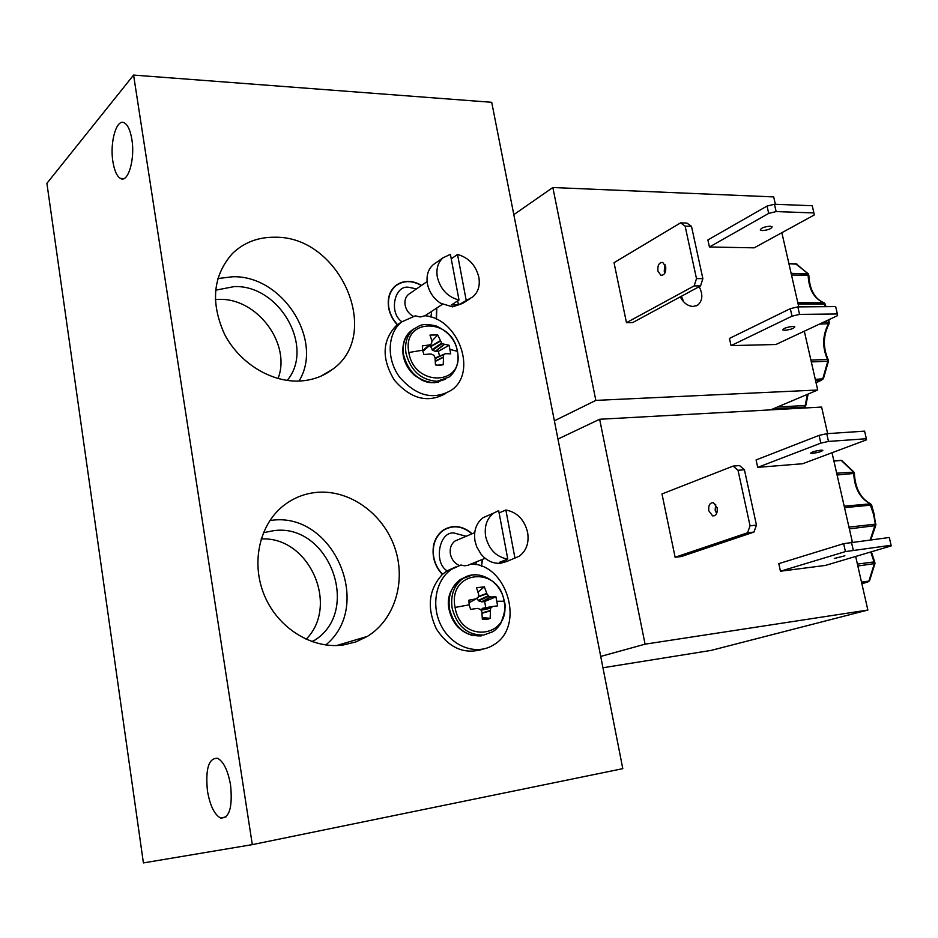 <?xml version="1.0" encoding="UTF-8"?>
<svg xmlns="http://www.w3.org/2000/svg" width="938" height="938" viewBox="0 0 938 938"><rect width="100%" height="100%" fill="white"/><g stroke="black" fill="none" stroke-linecap="round" stroke-linejoin="round"><path stroke-width="1.41" d="M455.082 607.437C447.473 570.48 498.723 564.922 504.069 601.223C512.336 637.348 460.898 644.84 455.082 607.437L469.188 604.834L468.906 600.179L475.906 598.901L478.415 596.99L478.65 594.399L476.516 587.751L484.336 586.813L477.97 592.089M408.851 352.5C401.616 317.548 452.339 317.161 457.334 351.304C465.189 385.565 414.279 387.687 408.851 352.5L422.592 350.214L422.358 345.864L429.217 345.008L431.515 343.812L431.972 341.092L429.979 335.077L437.718 334.936L431.961 341.045M485.802 607.718L484.629 601.516L495.944 596.803L490.961 597.025L488.768 596.24L486.916 593.754L484.336 586.813M495.944 596.803L497.632 605.889L492.72 606.464L490.551 608.27L481.077 610.228M439.5 356.147L438.398 351.316L449.114 345.278L441.95 343.695L437.718 334.936M449.114 345.278L450.709 353.849L445.515 353.661L435.115 358.586M848.96 527.109L876.022 524.084M823.517 322.203L829.38 322.273M274.74 237.232C258.114 237.068 244.056 242.438 232.577 253.366C212.914 275.514 210.264 302.528 224.628 334.397C239.413 362.9 270.59 382.129 298.905 381.063C311.545 380.523 322.602 376.713 332.075 369.654C383.185 334.772 340.107 235.708 274.74 237.232M299.023 381.051C324.02 340.588 282.76 275.186 232.683 276.757L217.78 278.563M287.192 380.429C314.922 347.529 279.712 284.8 234.277 286.582L215.552 290.205M278.047 378.542C291.448 344.129 257.411 297.991 219.105 299.374L215.248 299.527M317.583 492.298C304.58 493.365 292.949 498.031 282.69 506.321C258.829 525.737 250.774 564.359 264.891 596.58C278.867 628.859 312.694 649.319 343.238 644.992L355.795 641.944L367.368 636.41C395.133 619.397 406.412 580.704 394.652 547.288C383.079 513.801 350.097 489.8 317.583 492.298M325.744 644.969C373.981 605.819 333.6 512.16 272.196 520.238L269.921 520.473M312.272 641.744L314.042 640.619C362.068 611.541 329.426 522.994 273.884 530.638L263.402 532.714M230.596 785.2C227.969 770.544 223.631 761.574 217.593 758.291C208.728 757.904 205.34 768.75 207.439 790.863C210.006 805.566 214.368 814.606 220.547 817.995C229.341 818.44 232.694 807.512 230.596 785.2M131.871 139.528C130.394 130.57 127.908 125.035 124.437 122.901C116.652 117.954 109.617 142.166 112.9 161.606C114.366 170.646 116.875 176.25 120.416 178.419C127.99 183.391 135.248 159.366 131.871 139.528M472.201 533.722C462.516 525.573 452.831 524.389 443.135 530.181C435.068 536.36 431.855 545.318 433.485 557.055C434.763 563.797 437.741 569.589 442.384 574.419C428.643 589.451 426.614 607.59 436.322 628.847C448.939 648.205 464.603 654.947 483.316 649.049M421.572 285.387C411.911 279.934 403.246 280.028 395.566 285.68C389.528 291.05 387.218 298.425 388.637 307.828C389.856 314.195 392.741 319.835 397.302 324.747L396.622 325.275C382.129 340.177 381.356 358.433 394.3 380.066C410.668 398.978 427.798 403.457 445.691 393.514M482.367 559.388L481.217 566.106M455.856 566.88L447.121 570.832L442.572 574.255C437.94 569.46 434.998 563.715 433.719 557.031C432.101 545.412 435.291 536.536 443.275 530.404C452.831 524.705 462.387 525.843 471.955 533.816M436.616 308.098L436.205 319.096M397.536 324.665L397.478 324.607C392.952 319.741 390.079 314.136 388.871 307.828C387.476 298.519 389.762 291.202 395.73 285.891C403.293 280.321 411.841 280.204 421.373 285.527M820.926 450.17C814.899 451.026 811.452 452.046 810.596 453.23L812.531 453.359C818.534 452.515 821.969 451.495 822.849 450.299L820.926 450.17M844.88 555.812L834.316 558.473L844.88 555.812M717.148 507.751L713.361 502.674C709.796 502.639 708.284 505.348 708.811 510.788L712.61 515.888C716.163 515.912 717.664 513.203 717.148 507.751M716.62 513.532L715.155 510.166L715.682 504.398M770.145 226.199C764.212 226.75 760.917 228.028 760.272 230.044L762.254 230.596C768.175 230.056 771.458 228.766 772.115 226.75L770.145 226.199M699.15 286.653C703.078 294.438 702.656 300.547 697.907 304.979L693.17 306.48C687.812 306.151 683.497 302.951 680.249 296.865M665.699 266.615L662.744 262.429C659.086 262.394 657.468 265.266 657.901 271.07L660.868 275.28C664.514 275.303 666.132 272.419 665.699 266.615M664.89 273.087L664.21 271.117L665.019 264.668M792.868 326.436C786.888 327.116 783.535 328.277 782.796 329.93L784.754 330.293C790.711 329.613 794.064 328.452 794.814 326.799L792.868 326.436M470.864 563.949C507.587 563.844 525.479 627.088 493.423 644.981C477.067 655.439 452.948 647.302 441.904 627.03C430.624 606.898 435.396 579.93 451.682 569.237L460.875 565.016L464.451 565.778L467.933 565.321L485.122 558.298M415.311 315.848L420.388 316.974L425.02 315.743C458.553 318.686 477.782 372.28 451.53 390.102C433.684 400.514 416.402 396.223 399.67 377.24C386.21 359.148 387.324 333.236 401.71 321.886L415.311 315.848M482.284 617.532L490.164 618.341L487.678 619.268L482.343 619.385L481.898 612.033L480.725 609.536L477.653 608.399L470.595 609.36L469.188 604.834M506.239 561.639L500.611 563.246C493.2 563.82 486.681 560.807 481.053 554.206L476.739 546.877L475.003 540.991C473.514 530.767 476.234 522.982 483.152 517.647L489.378 514.939M436.944 365.245L443.217 364.694L439.465 365.421L435.478 364.917L435.033 357.73L433.884 355.256L430.87 353.966L423.941 354.529L422.592 350.214M470.196 298.554L462.704 303.384L452.562 306.867L440.626 303.255C434.634 299.339 430.483 293.911 428.197 286.958L427.423 283.827C426.145 275.655 428.091 269.265 433.262 264.657L435.279 263.25M499.098 512.934L505.852 510.002C517.131 512.183 524.389 519.64 527.613 532.374C529.22 542.844 526.417 550.794 519.23 556.234L506.719 561.487L499.555 562.284L507.786 559.083C496.343 557.078 488.968 549.562 485.661 536.559C484.149 526.23 486.869 518.386 493.81 513.016L498.676 510.659L507.786 559.083M451.248 258.829L457.521 254.468C468.648 257.575 475.765 265.161 478.849 277.249C480.221 285.633 478.216 292.164 472.834 296.854L458.448 304.932L451.354 304.979L458.999 299.996C447.696 297.029 440.461 289.373 437.319 277.038C436.018 268.796 437.964 262.359 443.146 257.727L450.404 254.374L458.999 299.996M133.583 75.075L46.9 183.332L143.408 862.925L252.31 844.634L622.797 768.656L491.711 102.301L133.583 75.075L252.31 844.634M481.452 566.2L482.613 559.283M436.428 319.201L436.827 307.969M557.958 439.054L599.652 419.263L645.086 644.172L600.719 656.424M513.813 214.661L552.845 187.518L595.841 400.397L554.37 420.81M827.656 433.626L821.606 407.069L599.652 419.263M710.136 650.562L602.946 667.762M645.086 644.172L867.861 610.04L711.086 650.409M802.635 463.735L757.705 467.359L756.075 459.948L819.073 435.396L820.82 443.135L828.5 441.435L866.36 438.738L866.454 439.852L802.635 463.735M825.44 565.415L780.451 571.219L778.786 563.632L843.637 543.665L845.431 551.591L891.1 545.271L891.1 545.939L825.44 565.415M750.048 525.796L756.462 525.104L753.964 532.069L681.375 556.527L675.114 557.254L661.982 493.951L733.141 466.08L738.018 470.278L750.048 525.796L747.563 532.772L675.114 557.254M867.861 610.04L855.655 556.445M852.337 541.918L832.018 452.737M775.374 204.285L773.698 196.91L552.845 187.518M595.841 400.397L817.713 390.009L770.684 409.871M754.211 247.831L709.433 246.987L707.897 239.94L767.038 206.067L774.46 204.25L776.136 211.578L813.914 212.938L814.231 214.99L754.211 247.831M817.713 390.009L804.312 331.196M798.766 306.878L781.858 232.706M696.488 278.598L702.867 278.633L700.557 285.902L632.681 322.578L626.467 322.672L614.027 262.687L680.554 222.881L685.127 226.152L696.488 278.598L694.179 285.891L626.467 322.672M775.89 344.504L731.042 345.63L729.459 338.419L790.312 308.661L792.012 316.165L799.563 314.394L837.376 313.972L837.599 315.614L775.89 344.504M866.36 438.738L864.59 431.14L826.73 433.696L819.073 435.396M757.705 467.359L820.82 443.135M891.1 545.271L889.294 537.486L843.637 543.665M780.451 571.219L845.431 551.591M756.462 525.104L744.42 469.75L739.531 465.565L733.141 466.08M709.433 246.987L768.703 213.395L776.136 211.578M813.914 212.938L812.238 205.727L774.46 204.25M702.867 278.633L691.494 226.339L686.921 223.068L680.554 222.881M837.376 313.972L835.664 306.585L797.851 306.89L790.312 308.661M731.042 345.63L792.012 316.165M826.73 433.696L828.5 441.435M851.411 542.023L853.228 549.949M744.42 469.75L738.018 470.278M753.964 532.069L747.563 532.772M768.703 213.395L767.038 206.067M683.685 301.872L681.445 296.232M691.494 226.339L685.127 226.152M700.557 285.902L694.179 285.891M797.851 306.89L799.563 314.394M490.164 618.341L490.551 608.27M443.217 364.694L443.615 355.01M483.609 608.094L480.76 609.594M476.938 598.315L478.673 600.906L481.839 601.868L484.629 601.516M490.586 514.411L491.934 513.825M436.545 357.366L435.08 358.14M430.003 345.137L432.512 350.202L435.302 351.328L438.398 351.316M422.768 351.046L424.211 350.202M842.324 461.215L841.304 460.441L833.905 461.039M836.673 473.198L853.979 472.166M871.625 505.066L844.528 507.634M861.588 582.111L868.905 581.091L867.767 582.017L869.573 580.704L874.955 563.527L857.824 566.001M874.966 563.457L874.802 562.143M797.089 264.199L788.94 263.766M791.121 273.345L808.38 273.919M825.182 304.111L798.097 303.959M815.298 379.386L823.388 378.788L828.442 361.189L811.311 361.927M828.453 361.13L828.289 359.887M803.467 408.065L805.836 405.404L804.534 407.092L773.217 408.804M514.985 558.298L505.852 510.002M466.127 299.972L457.521 254.468M837.083 475.003L854.389 473.42L853.732 471.873L841.726 460.476L840.12 460.241M870.675 503.823L844.188 506.18M849.359 528.868L875.693 525.597L874.193 514.387L871.59 504.961L870.101 503.554C860.427 498.101 855.198 488.053 854.389 473.42M868.905 581.091L874.31 563.832L874.064 561.909L874.72 561.979L871.379 551.779M791.508 275.022L808.802 275.174L808.087 273.603L795.471 263.707M824.092 302.798L797.828 302.74M819.437 324.114L829.11 323.657L828.969 319.647M815.521 380.406L821.606 380.148L822.685 379.081L827.773 361.376L827.527 359.5L828.184 359.664C822.814 347.4 823.118 335.394 829.11 323.657M816.037 382.634L823.388 378.788M506.719 561.487L506.379 559.634M458.448 304.932L457.685 300.852M306.081 639.27C340.025 605.373 308.825 535.891 261.139 538.998M481.569 635.753L481.077 635.917C465.014 636.269 454.496 627.346 449.525 609.137C447.731 596.076 451.354 586.191 460.394 579.473L466.362 576.682M445.597 379.187L434.564 382.751C418.688 381.59 408.37 372.339 403.61 355.01C402.05 344.586 404.653 336.449 411.43 330.598L414.279 328.687M449.032 609.36C446.547 598.151 450.334 588.185 460.394 579.473L463.009 578.465C477.747 568.1 501.009 580.833 504.234 601.246C506.098 605.467 504.961 612.795 500.822 623.242C498.101 627.475 495.311 630.348 492.438 631.849L483.75 635.038C467.663 635.401 457.134 626.443 452.139 608.187C450.334 595.102 453.969 585.195 463.009 578.465L472.682 574.912L477.817 574.912M475.73 564.547L476.527 561.698M466.174 536.278L454.109 533.019C439.289 530.896 433.262 562.542 447.121 570.832M406.037 353.474C404.466 343.027 407.08 334.878 413.857 329.015C419.884 325.978 420.587 322.578 435.959 325.885C448.165 331.384 455.352 339.896 457.51 351.422C459.268 362.443 456.419 371.002 448.95 377.111L437.049 381.297C421.15 380.125 410.821 370.85 406.037 353.474M430.894 317.044L431.656 311.357M416.472 288.904L409.214 287.391C394.687 284.097 388.344 312.671 401.898 321.746M497.339 601.27L504.069 601.223M450.451 349.546L457.334 351.304M870.253 539.76L875.377 524.131L873.548 514.387L869.854 503.554C859.794 497.949 854.424 487.948 853.744 473.549L853.146 471.767L841.304 460.441L833.835 460.746M810.889 360.051L827.527 359.5C822.157 347.365 822.438 335.523 828.383 323.973L828.371 319.928M458.67 539.456L455.071 540.98C451.143 543.97 449.583 548.32 450.392 554.006C451.612 559.529 454.578 563.351 459.303 565.497M409.695 293.582L408.487 294.415C405.544 297.006 404.419 300.582 405.122 305.143C406.177 310.056 408.862 313.773 413.166 316.282M870.757 551.966L874.064 561.909L857.391 564.09M825.37 306.667L823.447 302.587C813.903 298.39 808.802 289.244 808.134 275.139L807.559 273.474L796.327 263.848L788.905 263.625M468.93 602.817L475.906 598.901M478.486 596.416L486.752 593.402M422.663 350.578L429.217 345.008M430.261 346.544L439.992 340.94M807.442 394.347L805.167 405.521L777.45 407.01M468.93 602.876L476.141 598.831M478.439 596.838L486.916 593.754M422.698 350.73L429.545 344.903M430.39 346.884L440.156 341.256M867.767 582.017L861.87 583.753M478.134 600.449L488.229 595.771M423.988 350.402L431.351 343.918M431.984 349.722L441.423 343.214M478.673 600.906L488.768 596.24M432.512 350.202L441.95 343.695M481.511 601.833L490.668 596.978M435.302 351.328L443.826 344.598M481.839 601.868L490.961 597.025M435.619 351.387L444.12 344.68M483 608.176L492.72 606.464M490.011 610.978L482.015 613.276M482.695 608.293L492.45 606.581M443.064 357.507L435.326 361.365M436.428 357.413L445.515 353.661M490.035 610.591L481.98 612.913M480.854 609.77L490.902 607.695M443.099 357.144L435.302 361.024M443.92 354.517L435.08 358.246L443.955 354.505M403.164 355.42C401.91 344.058 404.665 335.781 411.43 330.598L413.857 329.015M459.397 539.151L474.71 532.655M424.867 315.825L442.431 304.287M437.483 365.199L443.099 364.73M220.547 817.995L225.976 816.951M120.416 178.419L123.945 178.56M451.682 569.237L446.195 571.43M401.71 321.886L396.622 325.275M449.068 609.501C452.351 623.594 460.406 632.294 473.209 635.636M442.138 530.908L443.275 530.404M403.234 355.76C404.817 363.44 408.558 369.971 414.455 375.329L422.499 380.5C427.482 381.977 427.107 383.372 438.515 382.247M394.054 287.087L395.73 285.891M427.107 281.576L410.246 293.195M714.697 515.677L712.61 515.888M695.996 305.987L697.907 304.979M662.556 275.28L660.868 275.28M483.152 517.647L493.81 513.016M433.262 264.657L443.146 257.727M825.979 306.667L825.135 303.947L823.517 302.587C814.524 298.601 809.623 289.455 808.802 275.162M803.831 408.053L805.121 406.893M861.881 583.811L869.573 580.704M870.874 539.69L875.693 525.597M805.836 405.404L808.146 394.054M816.072 382.821L821.418 380.195M424.14 350.296L431.515 343.812M482.32 618.482L487.678 619.268M482.777 608.246L492.52 606.534M311.651 641.522L314.042 640.619M336.601 645.543L367.368 636.41M321.101 376.079L332.075 369.654"/></g></svg>
